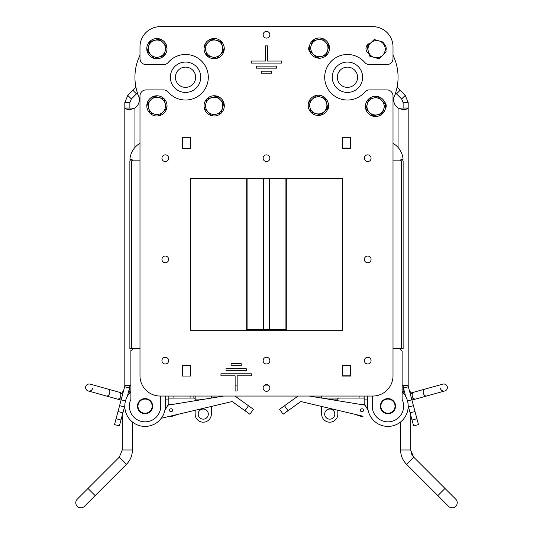 <?xml version="1.0" encoding="UTF-8"?>
<svg xmlns="http://www.w3.org/2000/svg" width="533" height="533" viewBox="0 0 533 533"><rect width="100%" height="100%" fill="white"/><g stroke="black" fill="none" stroke-linecap="round" stroke-linejoin="round"><path stroke-width="0.8" d="M182.299 366.724L182.299 376.058L182.299 365.431L190.801 365.431L190.801 376.058L182.299 376.058L190.801 376.058L190.594 365.431L190.594 375.805M182.299 141.991L182.499 137.721L182.499 148.347M139.992 348.749L131.491 348.749A0.76 0.76 0 0 1 132.251 349.508A0.76 0.76 0 0 1 131.491 350.268L130.885 350.268L130.885 399.43A15.684 15.684 0 0 0 141.605 421.463A15.684 15.684 0 0 0 160.739 406.166L160.739 396.046M139.992 143.304A20.241 20.241 0 0 0 129.932 159.314L131.491 159.314A0.76 0.76 0 0 1 132.251 160.073A0.76 0.76 0 0 1 131.491 160.833L139.992 160.833M137.674 407.932A7.589 7.589 0 0 0 150.273 411.676A7.589 7.589 0 0 0 147.215 398.891A7.589 7.589 0 0 0 137.674 407.932M138.167 407.812A7.082 7.082 0 0 1 147.075 399.37A7.082 7.082 0 0 1 149.926 411.309A7.082 7.082 0 0 1 138.167 407.812M131.491 348.749L129.872 348.749L129.872 160.833L131.491 160.833L131.491 348.749M165.297 396.046L165.297 406.166A20.241 20.241 0 0 1 137.214 424.828A20.241 20.241 0 0 1 130.885 391.708L130.885 385.459L124.815 385.459L124.815 108.039L124.815 382.741M182.499 365.431L182.499 375.805M321.659 396.046L309.287 396.046L321.659 398.064L321.659 396.046M358.649 415.387L358.236 415.1A6.07 6.07 0 0 0 363.066 416.24L301.258 401.635A1.013 1.013 0 0 0 300.432 401.795L288.053 410.696L284.509 405.766L298.034 396.046L234.966 396.046L248.491 405.766L244.947 410.696L249.877 414.241L253.422 409.311L248.491 405.766M223.713 396.046L211.341 396.046L211.341 398.064L223.713 396.046L167.855 405.187M265.487 45.878L267.513 45.878L267.513 61.062L281.684 61.062L281.684 63.081L251.316 63.081L251.316 61.062L265.487 61.062L265.487 45.878L267.513 45.878M276.62 68.144L256.38 68.144L256.38 66.119L276.62 66.119L276.62 68.144L256.38 68.144L256.38 66.119L276.62 66.119L276.62 68.144M271.564 73.201L261.436 73.201L261.436 71.182L271.564 71.182L271.564 73.201L261.436 73.201L261.436 71.182L271.564 71.182L271.564 73.201M241.196 365.685L231.075 365.685L231.075 363.659L241.196 363.659L241.196 365.685L231.075 365.685L231.075 363.659L241.196 363.659L241.196 365.685M246.259 370.741L226.019 370.741L226.019 368.716L246.259 368.716L246.259 370.741L226.019 370.741L226.019 368.716L246.259 368.716L246.259 370.741M220.955 375.805L220.955 373.78L251.316 373.78L251.316 375.805L237.152 375.805L237.152 390.982L235.126 390.982L235.126 375.805L220.955 375.805L220.955 373.78L251.316 373.78L251.316 375.805M350.701 366.724L350.501 376.058L350.501 365.431M342.406 365.685L342.406 376.058L342.199 365.431L350.501 365.685M190.594 148.094L190.594 137.721L190.801 148.347L182.499 148.094M350.501 148.347L350.501 137.721L350.701 141.991M342.406 137.974L342.406 148.347L342.199 137.721L350.501 137.974M221.335 113.016L221.335 113.016A10.12 10.12 0 0 0 216.791 96.087A10.12 10.12 0 0 0 204.406 108.485A10.12 10.12 0 0 0 221.335 113.016M139.992 99.311A50.602 50.602 0 0 1 139.992 55.192L139.992 46.891A20.241 20.241 0 0 1 160.233 26.65L185.537 26.65M174.797 66.525A15.184 15.184 0 0 0 181.613 91.916A15.184 15.184 0 0 0 200.201 73.314A15.184 15.184 0 0 0 174.797 66.525M185.537 67.131A10.12 10.12 0 0 0 180.48 86.02A10.12 10.12 0 0 0 195.311 79.87A10.12 10.12 0 0 0 185.537 67.131M347.463 26.65L372.767 26.65A20.241 20.241 0 0 1 393.008 46.891L393.008 55.192A50.602 50.602 0 0 1 393.008 99.311M336.929 66.319A15.184 15.184 0 0 0 343.265 91.843A15.184 15.184 0 0 0 362.193 73.594A15.184 15.184 0 0 0 336.929 66.319M164.85 410.39L168.841 403.481L167.908 405.093L168.841 403.481L168.841 396.046L168.841 398.111L193.879 398.064L193.879 396.046M190.594 137.974L182.499 137.974M190.594 365.685L182.499 365.685M269.185 385.925L263.815 385.925M237.152 385.925L235.126 385.925M365.145 405.187L309.287 396.046L321.659 398.064L364.019 398.064L364.159 396.046L364.159 403.481L368.15 410.39M342.406 148.094L350.501 148.094M342.406 375.805L350.501 375.805M269.865 34.745A3.365 3.365 0 0 1 264.821 37.656A3.365 3.365 0 0 1 264.821 31.833A3.365 3.365 0 0 1 269.865 34.745M393.008 46.891L393.008 58.53A6.07 6.07 0 0 1 386.931 64.6L369.402 64.6A6.07 6.07 0 0 1 364.785 62.468A22.772 22.772 0 0 0 331.793 60.735A22.772 22.772 0 0 0 331.793 93.775A22.772 22.772 0 0 0 364.785 92.036A6.07 6.07 0 0 1 369.402 89.904L386.931 89.904A6.07 6.07 0 0 1 393.008 95.973L393.008 375.805A20.241 20.241 0 0 1 372.767 396.046L160.233 396.046A20.241 20.241 0 0 1 139.992 375.805L139.992 95.973A6.07 6.07 0 0 1 146.069 89.904L163.598 89.904A6.07 6.07 0 0 1 168.215 92.036A22.772 22.772 0 0 0 201.208 93.775A22.772 22.772 0 0 0 201.208 60.735A22.772 22.772 0 0 0 168.215 62.468A6.07 6.07 0 0 1 163.598 64.6L146.069 64.6A6.07 6.07 0 0 1 139.992 58.53L139.992 46.891M160.233 26.65L372.767 26.65M146.848 106.773A5.563 5.563 0 0 1 146.848 105.008M167.016 48.523A5.563 5.563 0 0 1 167.016 48.623A10.12 10.12 0 0 1 156.895 58.763A10.12 10.12 0 0 1 146.775 48.623A5.563 5.563 0 0 1 146.775 48.523M350.701 137.721L350.701 148.347L342.199 148.347L342.199 137.721L350.701 137.721M190.801 137.721L190.801 148.347L182.299 148.347L182.299 137.721L190.801 137.721M350.701 365.431L350.701 376.058L342.199 376.058L342.199 365.431L350.701 365.431M310.219 52.434A5.563 5.563 0 0 1 309.546 45.658M384.293 44.392A5.563 5.563 0 0 1 385.839 50.642M368.816 53.46A5.563 5.563 0 0 1 370.442 43.16M328.181 103.082A5.563 5.563 0 0 1 327.469 109.665A5.563 5.563 0 0 0 328.181 103.082M384.706 102.069A5.563 5.563 0 0 1 385.379 108.845M342.406 178.455L342.406 330.26L190.594 330.26L190.594 178.455L342.406 178.455M168.661 158.214A3.365 3.365 0 0 1 163.618 161.126A3.365 3.365 0 0 1 163.618 155.303A3.365 3.365 0 0 1 168.661 158.214M269.865 158.214A3.365 3.365 0 0 1 264.821 161.126A3.365 3.365 0 0 1 264.821 155.303A3.365 3.365 0 0 1 269.865 158.214M371.068 158.214A3.365 3.365 0 0 1 366.024 161.126A3.365 3.365 0 0 1 366.024 155.303A3.365 3.365 0 0 1 371.068 158.214M168.661 259.418A3.365 3.365 0 0 1 163.618 262.329A3.365 3.365 0 0 1 163.618 256.506A3.365 3.365 0 0 1 168.661 259.418M371.068 259.418A3.365 3.365 0 0 1 366.024 262.329A3.365 3.365 0 0 1 366.024 256.506A3.365 3.365 0 0 1 371.068 259.418M168.661 360.621A3.365 3.365 0 0 1 163.618 363.533A3.365 3.365 0 0 1 163.618 357.71A3.365 3.365 0 0 1 168.661 360.621M269.865 360.621A3.365 3.365 0 0 1 264.821 363.533A3.365 3.365 0 0 1 264.821 357.71A3.365 3.365 0 0 1 269.865 360.621M371.068 360.621A3.365 3.365 0 0 1 366.024 363.533A3.365 3.365 0 0 1 366.024 357.71A3.365 3.365 0 0 1 371.068 360.621M281.684 61.062L281.684 63.081L251.316 63.081L251.316 61.062M269.865 387.944A3.365 3.365 0 0 1 264.821 390.862A3.365 3.365 0 0 1 264.821 385.033A3.365 3.365 0 0 1 269.865 387.944M224.226 47.73A5.563 5.563 0 0 1 224.226 49.496M149.773 113.049A10.12 10.12 0 0 0 166.702 108.505A10.12 10.12 0 0 0 154.303 96.12A10.12 10.12 0 0 0 149.773 113.049M166.523 108.459L159.507 115.488L154.703 114.202A8.601 8.601 0 0 0 165.237 103.662L166.523 108.459M154.703 114.202L149.906 112.923L148.62 108.126A8.601 8.601 0 0 0 154.703 114.202M148.62 108.126L147.335 103.329L150.839 99.811A8.601 8.601 0 0 0 148.62 108.126M150.839 99.811L154.35 96.3L159.147 97.579A8.601 8.601 0 0 0 150.839 99.811M159.147 97.579L163.951 98.865L165.237 103.662A8.601 8.601 0 0 0 159.147 97.579M216.744 96.266L223.773 103.282L222.488 108.079A8.601 8.601 0 0 0 211.947 97.552L216.744 96.266M222.488 108.079L221.208 112.883L216.411 114.169A8.601 8.601 0 0 0 222.488 108.079M216.411 114.169L211.614 115.454L208.097 111.95A8.601 8.601 0 0 0 216.411 114.169M208.097 111.95L204.585 108.439L205.865 103.642A8.601 8.601 0 0 0 208.097 111.95M205.865 103.642L207.15 98.838L211.947 97.552A8.601 8.601 0 0 0 205.865 103.642M221.295 41.454A10.12 10.12 0 0 0 204.372 45.998A10.12 10.12 0 0 0 216.771 58.383A10.12 10.12 0 0 0 221.295 41.454M204.552 46.045L211.568 39.016L216.365 40.301A8.601 8.601 0 0 0 205.838 50.842L204.552 46.045M216.365 40.301L221.168 41.581L222.454 46.378A8.601 8.601 0 0 0 216.365 40.301M222.454 46.378L223.74 51.175L220.229 54.692A8.601 8.601 0 0 0 222.454 46.378M220.229 54.692L216.724 58.204L211.921 56.924A8.601 8.601 0 0 0 220.229 54.692M211.921 56.924L207.124 55.639L205.838 50.842A8.601 8.601 0 0 0 211.921 56.924M149.733 41.494A10.12 10.12 0 0 0 154.284 58.417A10.12 10.12 0 0 0 166.669 46.018A10.12 10.12 0 0 0 149.733 41.494M154.33 58.237L147.301 51.221L148.587 46.424A8.601 8.601 0 0 0 159.127 56.951L154.33 58.237M148.587 46.424L149.866 41.621L154.663 40.335A8.601 8.601 0 0 0 148.587 46.424M154.663 40.335L159.46 39.049L162.978 42.56A8.601 8.601 0 0 0 154.663 40.335M162.978 42.56L166.489 46.065L165.21 50.862A8.601 8.601 0 0 0 162.978 42.56M165.21 50.862L163.924 55.665L159.127 56.951A8.601 8.601 0 0 0 165.21 50.862M311.032 112.37A10.12 10.12 0 0 0 328.042 108.146A10.12 10.12 0 0 0 315.876 95.52A10.12 10.12 0 0 0 311.032 112.37M327.862 108.092L320.713 114.988L315.936 113.609A8.601 8.601 0 0 0 326.662 103.269L327.862 108.092M315.936 113.609L311.165 112.236L309.966 107.419A8.601 8.601 0 0 0 315.936 113.609M309.966 107.419L308.774 102.596L312.345 99.151A8.601 8.601 0 0 0 309.966 107.419M312.345 99.151L315.922 95.707L320.693 97.079A8.601 8.601 0 0 0 312.345 99.151M320.693 97.079L325.47 98.452L326.662 103.269A8.601 8.601 0 0 0 320.693 97.079M382.581 113.682A10.12 10.12 0 0 0 378.357 96.673A10.12 10.12 0 0 0 365.731 108.839A10.12 10.12 0 0 0 382.581 113.682M378.303 96.853L385.199 104.002L383.82 108.779A8.601 8.601 0 0 0 373.48 98.052L378.303 96.853M383.82 108.779L382.447 113.549L377.63 114.748A8.601 8.601 0 0 0 383.82 108.779M377.63 114.748L372.807 115.941L369.362 112.37A8.601 8.601 0 0 0 377.63 114.748M369.362 112.37L365.918 108.792L367.29 104.022A8.601 8.601 0 0 0 369.362 112.37M367.29 104.022L368.663 99.245L373.48 98.052A8.601 8.601 0 0 0 367.29 104.022M367.064 46.411L374.213 39.515L378.99 40.894A8.601 8.601 0 0 0 368.263 51.235L367.064 46.411M378.99 40.894L383.76 42.267L384.959 47.084A8.601 8.601 0 0 0 378.99 40.894M384.959 47.084L386.159 51.908L382.581 55.352A8.601 8.601 0 0 0 384.959 47.084M382.581 55.352L379.003 58.797L374.233 57.424A8.601 8.601 0 0 0 382.581 55.352M374.233 57.424L369.456 56.052L368.263 51.235A8.601 8.601 0 0 0 374.233 57.424M312.345 40.821A10.12 10.12 0 0 0 316.569 57.831A10.12 10.12 0 0 0 329.194 45.665A10.12 10.12 0 0 0 312.345 40.821M316.622 57.651L309.726 50.502L311.105 45.725A8.601 8.601 0 0 0 321.446 56.451L316.622 57.651M311.105 45.725L312.478 40.954L317.295 39.755A8.601 8.601 0 0 0 311.105 45.725M317.295 39.755L322.119 38.563L325.563 42.134A8.601 8.601 0 0 0 317.295 39.755M325.563 42.134L329.008 45.711L327.635 50.482A8.601 8.601 0 0 0 325.563 42.134M327.635 50.482L326.263 55.259L321.446 56.451A8.601 8.601 0 0 0 327.635 50.482M246.706 178.455L246.706 329.754L286.294 329.754L286.294 178.455M327.842 399.077L337.849 399.077L337.849 400.716L337.849 398.364L339.121 398.064M337.849 414.088L337.849 410.277L337.849 414.088A8.095 8.095 0 0 1 329.754 422.189A8.095 8.095 0 0 1 321.659 414.088L321.659 406.452M195.151 398.364L193.879 398.064L195.151 398.364M211.341 414.088L211.341 406.452L211.341 414.088A8.095 8.095 0 0 1 203.246 422.189A8.095 8.095 0 0 1 195.151 414.088L195.151 410.277M359.102 398.064L359.102 396.046M329.754 419.151A5.063 5.063 0 0 1 325.37 411.563A5.063 5.063 0 0 1 334.138 411.563A5.063 5.063 0 0 1 329.754 419.151M195.151 396.046L195.151 400.716L172.625 404.407A6.07 6.07 0 0 0 167.908 405.093L168.841 403.481M190.094 398.064L190.094 396.046M173.898 398.064L173.898 396.046M203.246 419.151A5.063 5.063 0 0 1 198.862 411.563A5.063 5.063 0 0 1 207.63 411.563A5.063 5.063 0 0 1 203.246 419.151M347.463 67.131A10.12 10.12 0 0 0 342.293 85.953A10.12 10.12 0 0 0 357.223 79.93A10.12 10.12 0 0 0 347.463 67.131M404.48 391.848L402.255 391.848A20.241 20.241 0 0 0 402.115 391.708L402.115 385.459L408.185 385.459L408.185 102.556L405.22 95.394L397.065 87.245M393.008 348.749L401.509 348.749A0.76 0.76 0 0 0 401.329 350.248A1.013 1.013 0 0 1 402.115 351.234L402.115 399.43A15.684 15.684 0 0 1 391.395 421.463A15.684 15.684 0 0 1 372.261 406.166L372.261 396.046M393.008 143.304A20.241 20.241 0 0 1 403.068 159.314L401.509 159.314A0.76 0.76 0 0 0 400.749 160.073A0.76 0.76 0 0 0 401.509 160.833L401.509 348.749L403.128 348.749L403.128 160.833L393.008 160.833M380.562 407.932A7.589 7.589 0 0 0 393.167 411.676A7.589 7.589 0 0 0 390.109 398.891A7.589 7.589 0 0 0 380.562 407.932M381.055 407.812A7.082 7.082 0 0 1 389.963 399.37A7.082 7.082 0 0 1 392.814 411.309A7.082 7.082 0 0 1 381.055 407.812M301.258 401.635A1.013 1.013 0 0 0 300.432 401.795A1.013 1.013 0 0 1 301.258 401.635A1.013 1.013 0 0 0 300.432 401.795M298.034 396.046L279.578 409.311L283.123 414.241L288.053 410.696M174.764 415.1A6.07 6.07 0 0 1 169.934 416.24L161.266 418.285A20.241 20.241 0 0 1 132.404 421.963L132.404 449.972C132.324 455.522 130.345 460.292 126.474 464.283C130.345 460.292 132.324 455.522 132.404 449.972L122.284 449.972L122.284 415.12M169.934 416.24L161.266 418.285L169.934 416.24M337.849 400.716L360.375 404.407A6.07 6.07 0 0 1 365.092 405.093M363.16 409.391A1.519 1.519 0 0 1 362.074 411.782A1.519 1.519 0 0 1 360.541 409.65A1.519 1.519 0 0 1 363.16 409.391M174.351 415.387L174.697 415.147M244.947 410.696L232.568 401.795A1.013 1.013 0 0 0 231.742 401.635L161.266 418.285M172.306 411.163A1.519 1.519 0 0 1 169.694 410.896A1.519 1.519 0 0 1 171.226 408.764A1.519 1.519 0 0 1 172.306 411.163M232.568 401.795A1.013 1.013 0 0 0 231.742 401.635M249.877 414.241L253.422 409.311M134.936 147.448L134.936 108.039L130.405 109.538L129.872 108.039L129.872 102.556L124.815 102.556L124.815 108.039L127.787 109.811L134.936 108.039A10.12 10.12 0 0 0 139.006 97.133M127.274 396.492L129.532 388.077A10.12 10.12 0 0 0 129.872 385.459L129.872 391.848L128.52 391.848M129.872 392.774L129.872 391.848L130.745 391.848A20.241 20.241 0 0 1 130.885 391.708M123.283 391.848L122.284 391.848L122.284 393.068M77.252 499.194A5.063 5.063 0 0 0 77.252 506.35A5.063 5.063 0 0 0 84.407 506.35L126.474 464.283L119.319 457.127L77.252 499.194M122.89 412.848L120.971 420.031L116.081 418.718L118.006 411.543L122.89 412.848L124.822 405.653M116.081 418.718L114.508 424.581L119.399 425.894L120.971 420.031M125.488 400.976L121.151 399.81L118.006 411.543M121.151 399.81L124.642 386.771A5.063 5.063 0 0 0 124.815 385.459M124.815 145.602L124.815 152.325M137.134 93.395L137.467 93.062L137.134 93.395A10.12 10.12 0 0 1 138.08 94.821M119.579 405.673L124.462 406.985M114.508 424.581L119.399 425.894L114.508 424.581M131.358 98.971L136.468 93.861L132.89 90.284L127.78 95.394L131.358 98.971L129.872 102.556M132.89 90.284L135.935 87.245M137.421 92.915L136.468 93.861M129.872 108.039L124.815 108.039M127.78 95.394L124.815 102.556M121.684 397.798A3.544 2.905 105.5 0 1 118.419 399.35L117.327 399.044A3.544 2.505 105.5 0 0 120.685 396.299A3.544 2.505 105.5 0 0 119.219 392.215L90.104 384.14A3.544 3.544 0 0 0 85.74 386.612A3.544 3.544 0 0 0 88.212 390.969A3.544 3.544 0 0 0 92.569 388.504M90.104 384.14A3.544 3.544 0 0 0 85.74 386.612A3.544 3.544 0 0 0 88.212 390.969L88.212 390.969A3.544 3.544 0 0 1 85.74 386.612A3.544 3.544 0 0 1 90.104 384.14A3.544 3.544 0 0 0 85.74 386.612A3.544 3.544 0 0 0 88.212 390.969A3.544 3.544 0 0 1 85.74 386.612A3.544 3.544 0 0 1 90.104 384.14A3.544 3.544 0 0 0 85.74 386.612A3.544 3.544 0 0 0 88.212 390.969L106.294 395.986A3.544 2.505 105.5 0 0 109.651 393.241A3.544 2.505 105.5 0 0 108.186 389.157L90.104 384.14M176.13 414.774L175.977 415.314L175.004 415.04L175.977 415.314M414.994 411.543L416.919 418.718L412.029 420.031L410.11 412.848L414.994 411.543L408.358 386.771L403.468 388.077A10.12 10.12 0 0 1 403.128 385.459L403.128 392.774M395.579 92.915L401.642 98.971L403.128 102.556L403.128 108.039L408.185 108.039L408.185 382.741M400.596 421.963L400.596 449.972C400.676 455.522 402.655 460.292 406.526 464.283C402.655 460.292 400.676 455.522 400.596 449.972L400.596 421.963A20.241 20.241 0 0 1 371.734 418.285M409.717 391.848L410.716 391.848L410.716 393.068M455.748 499.194A5.063 5.063 0 0 1 455.748 506.35A5.063 5.063 0 0 1 448.593 506.35L448.593 506.35A5.063 5.063 0 0 0 455.748 506.35A5.063 5.063 0 0 0 455.748 499.194L445.015 488.461L455.748 499.194M413.681 457.127L445.015 488.461L437.86 495.617L406.526 464.283L413.681 457.127L410.716 450.225M412.029 420.031L413.601 425.894L418.492 424.581L416.919 418.718M408.178 405.653L410.11 412.848M403.468 388.077L405.726 396.492M413.421 405.673L408.538 406.985L413.421 405.673M367.703 396.046L367.703 406.166A20.241 20.241 0 0 0 395.786 424.828A20.241 20.241 0 0 0 402.115 391.708M395.533 93.062L395.866 93.395A10.12 10.12 0 0 0 394.92 94.821M393.994 97.133A10.12 10.12 0 0 0 398.064 108.039L405.213 109.811L408.185 108.039M403.128 108.039L402.595 109.538L398.064 108.039L398.064 147.448M400.11 90.284L396.532 93.861M405.22 95.394L401.642 98.971M403.128 102.556L408.185 102.556M408.358 386.771A5.063 5.063 0 0 1 408.185 385.459M444.788 390.969L415.673 399.044A3.544 2.505 74.5 0 1 412.315 396.299A3.544 2.505 74.5 0 1 413.781 392.215L442.896 384.14A3.544 3.544 0 0 1 447.26 386.612A3.544 3.544 0 0 1 444.788 390.969L444.788 390.969A3.544 3.544 0 0 1 440.431 388.504A3.544 3.544 0 0 0 444.788 390.969A3.544 3.544 0 0 0 447.26 386.612A3.544 3.544 0 0 0 442.896 384.14L442.896 384.14A3.544 3.544 0 0 1 447.26 386.612A3.544 3.544 0 0 1 444.788 390.969A3.544 3.544 0 0 0 447.26 386.612A3.544 3.544 0 0 0 442.896 384.14L442.896 384.14A3.544 3.544 0 0 1 447.26 386.612A3.544 3.544 0 0 1 444.788 390.969A3.544 3.544 0 0 0 447.26 386.612A3.544 3.544 0 0 0 442.896 384.14L424.814 389.157A3.544 2.505 74.5 0 0 423.349 393.241A3.544 2.505 74.5 0 0 426.706 395.986L411.922 400.083M357.996 415.04L357.023 415.314L356.87 414.774M269.365 329.754L269.365 178.455M285.108 329.754L285.108 178.455M263.635 329.754L263.635 178.455M247.892 329.754L247.892 178.455M367.703 399.077L364.159 399.077M205.158 399.077L195.151 399.077M168.841 399.077L165.297 399.077M87.985 488.461L95.141 495.617M129.532 388.077L124.642 386.771M119.219 392.215L120.311 392.521A3.544 2.905 105.5 0 1 122.317 395.453M400.596 449.972L410.716 449.972L410.716 415.12M411.849 399.81L407.512 400.976M412.689 392.521L410.09 393.241L412.689 392.521A3.544 2.905 74.5 0 0 410.683 395.453M411.316 397.798A3.544 2.905 74.5 0 0 414.581 399.35L415.673 399.044M281.684 330.26L281.684 329.754M273.582 330.26L273.582 329.754M122.284 449.972L119.319 457.127M118.419 399.35L106.294 395.986M128.34 394.746L127.787 394.593M437.86 495.617L448.593 506.35M411.05 452.544L411.383 453.59M411.563 454.029L413.535 456.981M404.66 394.746L405.213 394.593M424.814 389.157L442.896 384.14M261.436 330.26L261.436 329.754M253.342 330.26L253.342 329.754"/></g></svg>
